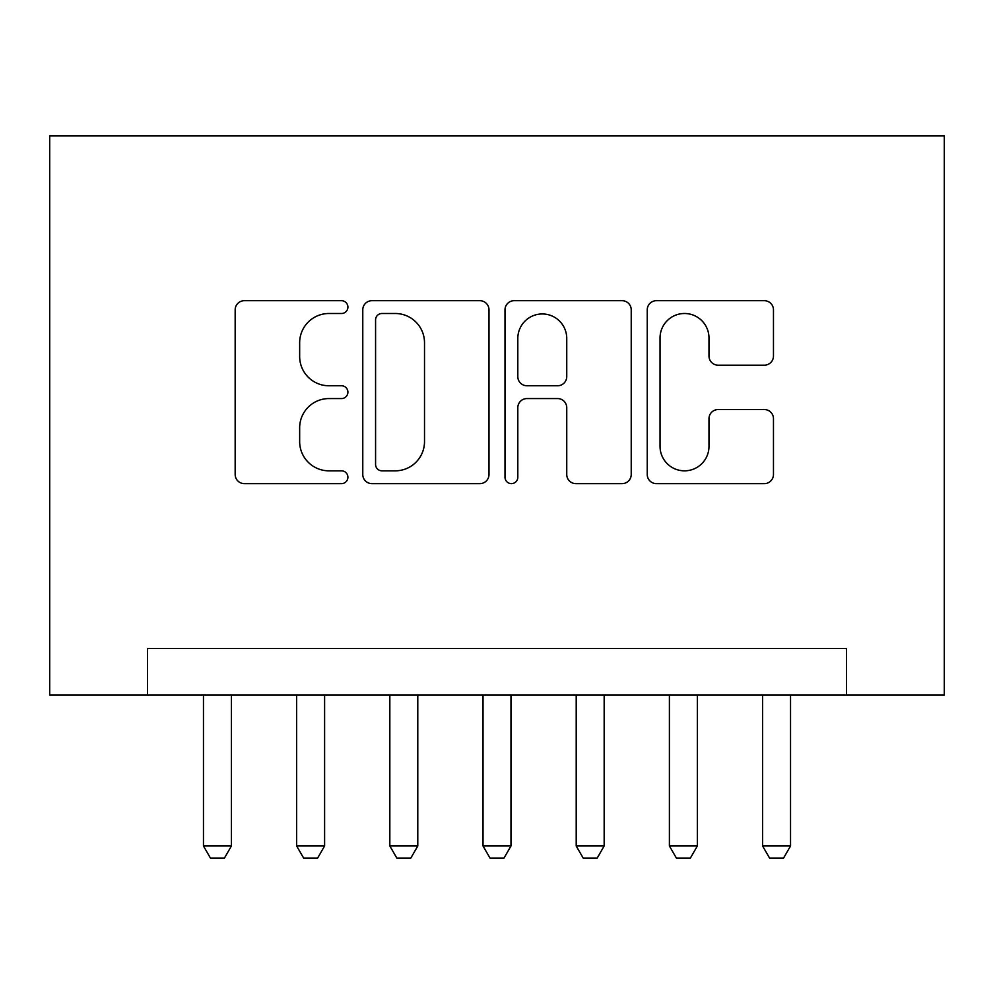 <?xml version="1.0" encoding="UTF-8"?>
<svg xmlns="http://www.w3.org/2000/svg" width="994" height="994" viewBox="0 0 994 994"><rect width="100%" height="100%" fill="white"/><g stroke="black" fill="none" stroke-linecap="round" stroke-linejoin="round"><path stroke-width="1.49" d="M347.9 307.096A6.399 6.399 0 0 0 341.501 300.697L244.313 300.697A9.145 9.145 0 0 0 235.168 309.842L235.168 474.486A9.145 9.145 0 0 0 244.313 483.631L341.501 483.631A6.399 6.399 0 0 0 347.9 477.232A6.399 6.399 0 0 0 341.501 470.833L328.927 470.833A29.273 29.273 0 0 1 299.654 441.56L299.654 427.842A29.273 29.273 0 0 1 328.927 398.569L341.501 398.569A6.399 6.399 0 0 0 347.9 392.158A6.399 6.399 0 0 0 341.501 385.759L328.927 385.759A29.273 29.273 0 0 1 299.654 356.486L299.654 342.768A29.273 29.273 0 0 1 328.927 313.495L341.501 313.495A6.399 6.399 0 0 0 347.9 307.096M764.324 365.183A9.145 9.145 0 0 0 773.469 356.038L773.469 309.842A9.145 9.145 0 0 0 764.324 300.697L656.388 300.697A9.145 9.145 0 0 0 647.243 309.842L647.243 474.486A9.145 9.145 0 0 0 656.388 483.631L764.324 483.631A9.145 9.145 0 0 0 773.469 474.486L773.469 418.685A9.145 9.145 0 0 0 764.324 409.54L718.128 409.54A9.145 9.145 0 0 0 708.983 418.685L708.983 446.356A24.465 24.465 0 0 1 684.518 470.833A24.465 24.465 0 0 1 660.041 446.356L660.041 337.972A24.465 24.465 0 0 1 684.518 313.495A24.465 24.465 0 0 1 708.983 337.972L708.983 356.038A9.145 9.145 0 0 0 718.128 365.183L764.324 365.183M846.453 695.017L944.3 695.017L944.3 135.892L49.7 135.892L49.7 695.017L846.453 695.017L846.453 648.423L147.547 648.423L147.547 695.017M488.998 309.842A9.145 9.145 0 0 0 479.853 300.697L371.918 300.697A9.145 9.145 0 0 0 362.773 309.842L362.773 474.486A9.145 9.145 0 0 0 371.918 483.631L479.853 483.631A9.145 9.145 0 0 0 488.998 474.486L488.998 309.842M514.146 300.697L622.082 300.697A9.145 9.145 0 0 1 631.227 309.842L631.227 474.486A9.145 9.145 0 0 1 622.082 483.631L575.899 483.631A9.145 9.145 0 0 1 566.742 474.486L566.742 407.714A9.145 9.145 0 0 0 557.597 398.569L526.957 398.569A9.145 9.145 0 0 0 517.812 407.714L517.812 477.232A6.399 6.399 0 0 1 511.401 483.631A6.399 6.399 0 0 1 505.002 477.232L505.002 309.842A9.145 9.145 0 0 1 514.146 300.697M381.982 313.495A6.399 6.399 0 0 0 375.57 319.906L375.57 464.422A6.399 6.399 0 0 0 381.982 470.833L395.239 470.833A29.273 29.273 0 0 0 424.513 441.56L424.513 342.768A29.273 29.273 0 0 0 395.239 313.495L381.982 313.495M566.742 338.42A24.465 24.465 0 0 0 542.277 313.955A24.465 24.465 0 0 0 517.812 338.42L517.812 376.614A9.145 9.145 0 0 0 526.957 385.759L557.597 385.759A9.145 9.145 0 0 0 566.742 376.614L566.742 338.42M203.459 695.017L203.459 845.981L210.455 858.095L224.433 858.095L231.416 845.981L231.416 695.017M203.459 845.993L231.416 845.993M296.647 695.017L296.647 845.981L303.642 858.095L317.62 858.095L324.603 845.981L324.603 695.017M296.647 845.993L324.603 845.993M389.834 695.017L389.834 845.981L396.83 858.095L410.808 858.095L417.791 845.981L417.791 695.017M389.834 845.993L417.791 845.993M483.022 695.017L483.022 845.981L490.017 858.095L503.995 858.095L510.978 845.981L510.978 695.017M483.022 845.993L510.978 845.993M576.209 695.017L576.209 845.981L583.205 858.095L597.183 858.095L604.166 845.981L604.166 695.017M576.209 845.993L604.166 845.993M669.397 695.017L669.397 845.981L676.392 858.095L690.37 858.095L697.353 845.981L697.353 695.017M669.397 845.993L697.353 845.993M762.584 695.017L762.584 845.981L769.58 858.095L783.558 858.095L790.541 845.981L790.541 695.017M762.584 845.993L790.541 845.993"/></g></svg>
